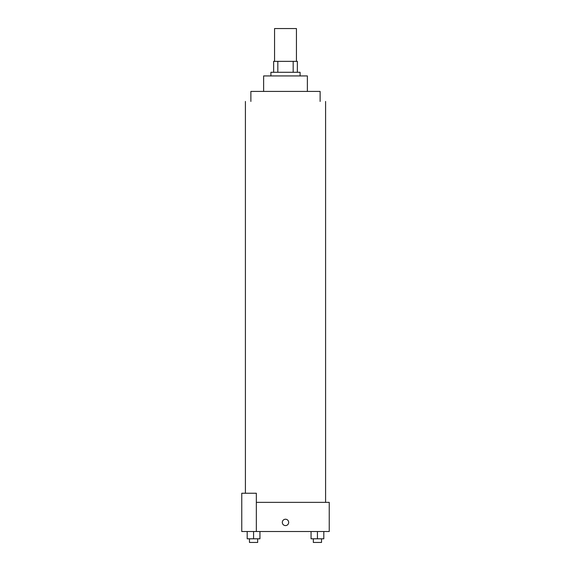 <?xml version="1.0" encoding="UTF-8"?>
<svg xmlns="http://www.w3.org/2000/svg" width="571" height="571" viewBox="0 0 571 571"><rect width="100%" height="100%" fill="white"/><g stroke="black" fill="none" stroke-linecap="round" stroke-linejoin="round"><path stroke-width="0.86" d="M296.435 61.354L296.435 28.55L274.565 28.55L274.565 61.354M277.827 72.289L277.827 61.354L273.652 61.354L273.652 72.289L273.652 61.354M277.827 61.354L297.348 61.354L297.348 72.289M293.173 72.289L293.173 61.354M270.918 75.929L270.918 72.289L300.082 72.289L300.082 75.929M263.631 91.424L263.631 75.929L307.369 75.929L307.369 91.424M250.876 101.445L250.876 91.424L320.124 91.424L320.124 101.445M256.343 502.359L329.239 502.359L329.239 531.515L241.761 531.515L241.761 493.244L256.343 493.244L256.343 531.515M282.31 522.401A3.19 3.19 0 0 1 287.092 519.646A3.19 3.19 0 0 1 287.092 525.163A3.19 3.19 0 0 1 282.31 522.401M311.052 531.515L311.052 538.803L323.807 538.803L323.807 531.515L323.807 538.803M317.426 538.803L317.426 531.515M321.523 538.803L321.523 542.45L313.329 542.45L313.329 538.803M247.193 531.515L247.193 538.803L259.948 538.803L259.948 531.515L259.948 538.803M253.574 538.803L253.574 531.515M257.671 538.803L257.671 542.45L249.477 542.45L249.477 538.803M325.591 502.359L325.591 101.445M245.409 493.244L245.409 101.445"/></g></svg>
